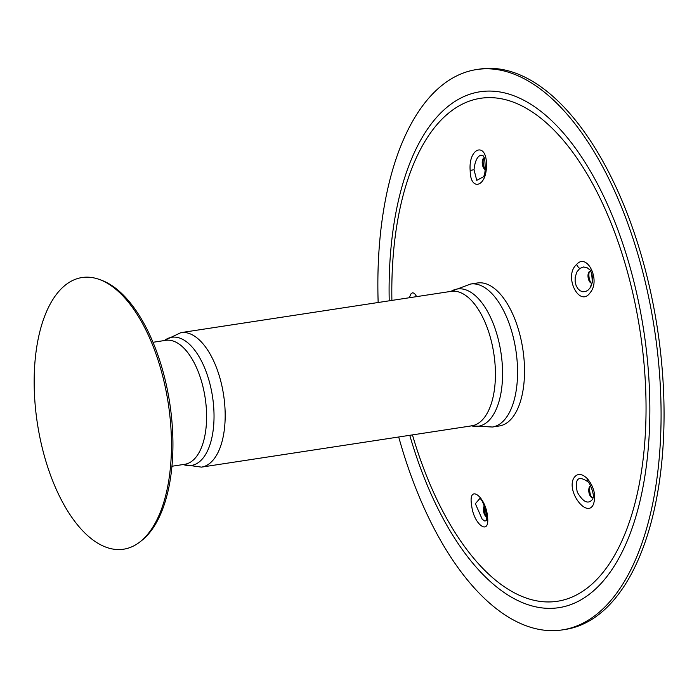 <?xml version="1.0" encoding="UTF-8"?>
<svg xmlns="http://www.w3.org/2000/svg" width="699" height="699" viewBox="0 0 699 699"><rect width="100%" height="100%" fill="white"/><g stroke="black" fill="none" stroke-linecap="round" stroke-linejoin="round"><path stroke-width="1.05" d="M470.174 170.626C470.287 191.744 486.556 187 486.399 165.978C487.43 141.294 468.243 146.886 470.174 170.626A6.868 1.424 -2.6 0 1 474.027 169.77C474.901 161.32 477.207 156.436 480.921 155.099L483.367 155.947L484.652 158.699C485.665 169.062 485.167 175.169 483.14 177.013L476.744 180.333L474.027 169.77M517.776 408.566A72.32 34.836 -98.7 0 0 517.627 326.914A72.32 34.836 -98.7 0 0 477.478 282.981L470.514 284.047A72.32 34.836 81.3 0 1 470.567 284.039A72.32 34.836 81.3 0 1 508.094 320.719A72.32 34.836 81.3 0 1 514.787 397.661A72.32 34.836 81.3 0 1 492.411 427.019A72.32 34.836 81.3 0 1 492.358 427.028L499.322 425.962A72.32 34.836 -98.7 0 0 517.776 408.566M587.378 478.675C581.463 473.057 576.824 473.048 573.451 478.649C566.767 492.638 587.579 518.911 593.565 503.979C596.09 495.294 594.028 486.862 587.378 478.675A6.868 3.451 136.5 0 0 587.667 481.62A6.868 3.451 136.5 0 0 587.719 481.663C578.117 475.25 574.63 478.728 577.26 492.096C583.184 502.328 588.331 504.669 592.7 499.112L592.979 498.107C594.875 495.591 589.624 481.733 587.667 481.62L587.719 481.663M416.718 296.612L414.472 293.423L412.768 292.741L411.187 293.528L409.221 297.757M576.623 264.458C563.053 276.053 579.672 308.722 590.419 292.322C600.764 280.028 586.942 252.339 576.623 264.458A6.868 4.701 45.6 0 0 579.742 268.451L583.482 266.966L587.221 267.831L589.082 269.255C591.022 269.735 592.07 274.052 592.228 282.221L589.912 288.198L587.815 290.365L585.334 291.614L582.66 291.754L580.039 290.714L577.732 288.521L576.028 285.341L575.137 281.54L575.155 277.547L576.745 272.164L579.742 268.451M487.57 517.251C486.154 496.404 467.631 482.974 471.676 505.665C473.782 524.853 489.789 536.107 487.57 517.251A6.868 3.434 175.1 0 1 486.714 515.775A6.868 3.434 175.1 0 1 486.705 515.748M485.263 169.647A6.011 2.892 81.3 0 1 484.398 169.036A6.011 2.892 81.3 0 1 482.887 159.11A6.011 2.892 81.3 0 1 484.267 157.895A6.011 2.892 81.3 0 1 484.381 157.878M479.968 498.431L479.925 498.396C482.301 499.916 484.564 505.709 486.714 515.775L486.495 520.091L485.875 520.834L484.713 521.017L482.223 519.287L475.364 503.691L479.942 498.404M486.775 516.876A6.011 2.892 81.3 0 1 485.639 516.177A6.011 2.892 81.3 0 1 485.543 516.08A6.011 2.892 81.3 0 1 484.119 506.242A6.011 2.892 81.3 0 1 484.293 505.945M593.075 497.557A6.011 2.892 81.3 0 1 590.943 496.945A6.011 2.892 81.3 0 1 589.432 487.02A6.011 2.892 81.3 0 1 590.62 485.857M591.896 274.034L592.656 278.499L592.411 281.985L590.882 286.616M592.079 283.104A6.011 2.892 81.3 0 1 590.183 282.405A6.011 2.892 81.3 0 1 588.663 272.479A6.011 2.892 81.3 0 1 590.515 271.256M591.022 283.008A8.44 4.063 81.3 0 1 589.292 271.649M485.246 169.639A8.44 4.063 81.3 0 1 483.507 158.28M486.487 516.779A8.44 4.063 81.3 0 1 484.512 506.504M591.791 497.548A8.44 4.063 81.3 0 1 590.052 486.189M398.71 436.989A283.436 136.55 -98.7 0 0 562.276 629.913L565.255 629.458A283.436 136.55 -98.7 0 0 637.575 561.271A283.436 136.55 -98.7 0 0 637.016 241.269A283.436 136.55 -98.7 0 0 479.645 69.087L476.666 69.542A283.436 136.55 -98.7 0 0 378.159 302.501M562.276 629.913A283.436 136.55 -98.7 0 0 634.605 561.725A283.436 136.55 -98.7 0 0 634.037 241.723A283.436 136.55 -98.7 0 0 476.666 69.542M99.835 279.626L101.879 280.386A136.322 65.671 81.3 0 1 169.752 482.651A136.322 65.671 81.3 0 1 141.626 540.589L139.914 541.926A137.423 66.204 81.3 0 1 37.379 423.384A137.423 66.204 81.3 0 1 99.835 279.626A137.423 66.204 81.3 0 1 168.258 483.516A137.423 66.204 81.3 0 1 139.914 541.926M412.445 434.892A254.436 122.578 -98.7 0 0 622.276 540.117A254.436 122.578 -98.7 0 0 592.935 184.326A254.436 122.578 -98.7 0 0 458.78 106.047A254.436 122.578 -98.7 0 0 391.894 300.404M409.763 435.302A260.963 125.715 -98.7 0 0 609.301 573.363A260.963 125.715 -98.7 0 0 595.373 179.993A260.963 125.715 -98.7 0 0 457.382 99.94A260.963 125.715 -98.7 0 0 389.221 300.815M153.011 342.283L165.812 340.334A62.7 30.206 81.3 0 1 198.376 372.078A62.7 30.206 81.3 0 1 204.195 438.832A62.7 30.206 81.3 0 1 184.746 464.293L171.954 466.25M164.326 340.562A64.832 31.228 81.3 0 1 212.513 396.621A64.832 31.228 81.3 0 1 183.26 464.52M180.919 332.637A68.021 32.774 81.3 0 1 216.253 367.08A68.021 32.774 81.3 0 1 222.57 439.505A68.021 32.774 81.3 0 1 201.469 467.124L471.711 425.84A68.021 32.774 81.3 0 0 492.812 398.22A68.021 32.774 81.3 0 0 486.495 325.795A68.021 32.774 81.3 0 0 451.161 291.352L180.919 332.637L164.134 340.588M470.567 284.039L451.021 291.369A69.419 33.438 81.3 0 1 500.947 352.558A69.419 33.438 81.3 0 1 471.572 425.857L492.411 427.019M183.077 464.547L201.469 467.124M450.602 291.64L451.161 291.352M471.091 425.726L471.711 425.84"/></g></svg>
